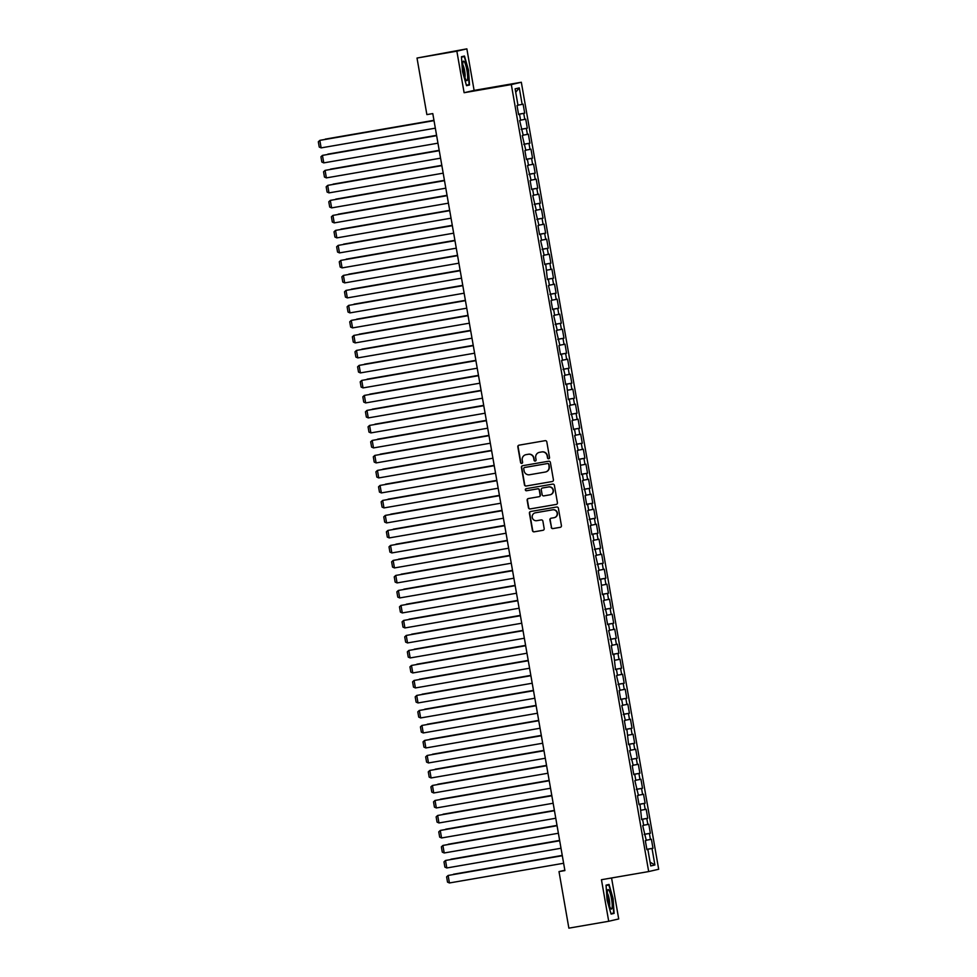 <?xml version="1.0" encoding="UTF-8"?>
<svg xmlns="http://www.w3.org/2000/svg" width="977" height="977" viewBox="0 0 977 977"><rect width="100%" height="100%" fill="white"/><g stroke="black" fill="none" stroke-linecap="round" stroke-linejoin="round"><path stroke-width="1.47" d="M548.708 458.75A1.05 1.026 -103 0 0 549.538 457.541L546.815 441.897A1.49 1.465 -103 0 0 545.105 440.676L519.031 445.17A1.49 1.465 -103 0 0 517.834 446.892L520.57 462.536A1.05 1.026 -103 0 0 521.816 463.391A1.05 1.026 -103 0 0 522.597 462.194L522.243 460.167A4.787 4.702 -103 0 1 526.053 454.659L528.227 454.281A4.787 4.702 -103 0 1 533.686 458.189L534.04 460.216A1.05 1.026 -103 0 0 535.286 461.059A1.05 1.026 -103 0 0 536.068 459.862L535.714 457.847A4.787 4.702 -103 0 1 539.524 452.327L541.698 451.96A4.787 4.702 -103 0 1 547.157 455.868L547.511 457.895A1.05 1.026 -103 0 0 548.708 458.75M551.211 527.372A1.49 1.465 -103 0 0 552.909 528.594L560.224 527.336A1.49 1.465 -103 0 0 561.421 525.614L558.392 508.235A1.49 1.465 -103 0 0 556.682 507.014L530.609 511.508A1.49 1.465 -103 0 0 529.412 513.23L532.453 530.609A1.49 1.465 -103 0 0 534.15 531.83L542.992 530.303A1.49 1.465 -103 0 0 544.177 528.581L542.882 521.144A1.49 1.465 -103 0 0 541.185 519.923L536.8 520.68A3.993 3.932 -103 0 1 532.257 517.517A3.993 3.932 -103 0 1 535.42 512.803L552.591 509.835A3.993 3.932 -103 0 1 557.134 512.998A3.993 3.932 -103 0 1 553.959 517.725L551.101 518.213A1.49 1.465 -103 0 0 549.904 519.935L551.48 527.311A1.49 1.465 -103 0 0 553.177 528.533L560.432 527.275M564.901 870.58L432.787 113.588L426.876 114.602L417.008 58.046L456.857 51.17L464.112 92.717L511.325 84.572L648.679 871.569L601.453 879.715L608.708 921.274L568.87 928.15L559.003 871.594L564.901 870.58M552.237 481.539A1.49 1.465 -103 0 0 553.422 479.817L550.393 462.439A1.49 1.465 -103 0 0 548.683 461.217L522.622 465.711A1.49 1.465 -103 0 0 521.425 467.433L524.454 484.812A1.49 1.465 -103 0 0 526.163 486.033L552.396 481.502M554.386 485.337L557.427 502.715A1.49 1.465 -103 0 1 556.231 504.437L530.157 508.932A1.49 1.465 -103 0 1 528.447 507.71L527.153 500.273A1.49 1.465 -103 0 1 528.349 498.551L538.925 496.731A1.49 1.465 -103 0 0 540.11 495.009L539.255 490.075A1.49 1.465 -103 0 0 537.545 488.854L526.542 490.747A1.05 1.026 -103 0 1 525.345 489.917A1.05 1.026 -103 0 1 526.176 488.683L552.689 484.116A1.49 1.465 -103 0 1 554.386 485.337M511.325 84.572L521.327 82.251L658.681 869.249L648.679 871.569M518.543 114.224L524.686 113.161L523.122 104.16L522.158 104.38L519.275 87.881L515.111 88.846L517.993 105.345L517.028 105.577L518.604 114.578L519.569 114.346L520.607 120.354L519.654 120.574L523.232 135.351L522.268 135.571L525.846 150.36L524.893 150.58L526.456 159.581L527.421 159.361L528.472 165.357L527.507 165.577L531.085 180.354L530.12 180.586L531.696 189.587L532.66 189.355L533.698 195.363L532.746 195.583L536.324 210.36L535.359 210.58L538.938 225.369L537.985 225.589L539.548 234.59L540.513 234.37L541.563 240.366L540.599 240.586L544.177 255.363L543.212 255.595L544.787 264.596L545.752 264.364L547.401 279.593L548.366 279.373L549.416 285.369L548.451 285.589L552.029 300.379L551.065 300.598L552.64 309.599L553.605 309.379L554.643 315.376L553.69 315.595L557.269 330.373L556.304 330.605L559.882 345.382L558.929 345.602L560.493 354.602L561.457 354.382L562.508 360.379L561.543 360.598L565.121 375.376L564.156 375.608L565.732 384.608L566.697 384.388L568.345 399.605L569.31 399.385L570.36 405.382L569.396 405.614L572.974 420.391L572.021 420.611L573.584 429.611L574.549 429.392L575.6 435.388L574.635 435.608L578.213 450.385L577.248 450.617L578.824 459.617L579.788 459.398L581.437 474.614L582.402 474.395L583.452 480.391L582.487 480.623L586.066 495.4L585.113 495.62L586.676 504.62L587.641 504.401L588.691 510.397L587.727 510.617L591.305 525.394L590.34 525.626L591.915 534.627L592.88 534.407L593.918 540.403L592.966 540.623L596.544 555.4L595.579 555.62L599.157 570.409L598.193 570.629L599.768 579.63L600.733 579.41L602.394 594.627L603.346 594.407L604.397 600.403L603.432 600.635L607.01 615.412L606.058 615.632L607.621 624.633L608.586 624.413L609.636 630.409L608.671 630.629L612.249 645.418L611.284 645.638L612.86 654.639L613.825 654.419L615.473 669.636L616.438 669.416L617.488 675.412L616.524 675.644L620.102 690.421L619.149 690.641L620.713 699.642L621.677 699.422L622.728 705.418L621.763 705.638L625.341 720.428L624.376 720.647L625.952 729.648L626.916 729.428L628.565 744.645L629.53 744.425L630.58 750.421L629.615 750.654L633.194 765.431L632.241 765.65L633.804 774.651L634.769 774.431L635.819 780.428L634.855 780.647L638.433 795.437L637.468 795.657L639.043 804.657L640.008 804.437L641.657 819.654L642.622 819.434L643.672 825.431L642.707 825.663L646.286 840.44L645.333 840.66L646.896 849.66L647.861 849.44L646.884 849.599M524.686 113.161L523.733 113.381L524.771 119.389L520.582 120.147M521.156 129.22L527.311 128.17L525.736 119.17L524.771 119.389M527.311 128.17L526.347 128.39L527.397 134.386L523.196 135.156M523.782 144.23L529.925 143.167L528.349 134.167L527.397 134.386M529.925 143.167L528.96 143.387L530.01 149.396L525.809 150.153M526.395 159.227L532.538 158.164L530.975 149.163L530.01 149.396M532.538 158.164L531.586 158.396L532.624 164.392L528.435 165.15M529.021 174.236L535.164 173.173L533.589 164.173L532.624 164.392M535.164 173.173L534.199 173.393L535.249 179.389L531.048 180.159M531.635 189.233L537.777 188.17L536.202 179.17L535.249 179.389M537.777 188.17L536.825 188.39L537.863 194.399L533.662 195.156M534.248 204.23L540.391 203.179L538.828 194.179L537.863 194.399M540.391 203.179L539.438 203.399L540.489 209.396L536.288 210.165M536.874 219.239L543.017 218.176L541.441 209.176L540.489 209.396M543.017 218.176L542.052 218.396L543.102 224.405L538.901 225.162M539.487 234.236L545.63 233.173L544.067 224.173L543.102 224.405M545.63 233.173L544.678 233.405L545.716 239.402L541.527 240.159M542.113 249.245L548.256 248.182L546.68 239.182L545.716 239.402M548.256 248.182L547.291 248.402L548.341 254.399L544.14 255.168M544.726 264.242L550.869 263.179L549.294 254.179L548.341 254.399M550.869 263.179L549.904 263.399L550.955 269.408L546.754 270.165M547.34 279.239L553.483 278.189L551.92 269.176L550.955 269.408M553.483 278.189L552.53 278.408L553.58 284.405L549.379 285.174M549.966 294.248L556.108 293.185L554.533 284.185L553.58 284.405M556.108 293.185L555.144 293.405L556.194 299.414L551.993 300.171M552.579 309.245L558.722 308.182L557.159 299.182L556.194 299.414M558.722 308.182L557.769 308.414L558.807 314.411L554.618 315.168M555.205 324.254L561.348 323.192L559.772 314.191L558.807 314.411M561.348 323.192L560.383 323.411L561.433 329.408L557.232 330.177M557.818 339.251L563.961 338.189L562.386 329.188L561.433 329.408M563.961 338.189L562.996 338.408L564.047 344.417L559.845 345.174M560.432 354.248L566.575 353.198L565.011 344.185L564.047 344.417M566.575 353.198L565.622 353.418L566.672 359.414L562.471 360.183M563.057 369.257L569.2 368.195L567.625 359.194L566.672 359.414M569.2 368.195L568.235 368.414L569.286 374.411L565.085 375.18M565.671 384.254L571.814 383.192L570.25 374.191L569.286 374.411M571.814 383.192L570.861 383.424L571.899 389.42L567.71 390.177M568.284 399.263L574.439 398.201L572.864 389.2L571.899 389.42M574.439 398.201L573.475 398.421L574.525 404.417L570.324 405.186M570.91 414.26L577.053 413.198L575.477 404.197L574.525 404.417M577.053 413.198L576.088 413.418L577.138 419.426L572.937 420.183M573.523 429.257L579.666 428.207L578.103 419.194L577.138 419.426M579.666 428.207L578.714 428.427L579.764 434.423L575.563 435.192M576.149 444.266L582.292 443.204L580.717 434.203L579.764 434.423M582.292 443.204L581.327 443.424L582.377 449.42L578.176 450.189M578.763 459.263L584.905 458.201L583.33 449.2L582.377 449.42M584.905 458.201L583.953 458.433L584.991 464.429L580.79 465.186M581.376 474.272L587.531 473.21L585.956 464.209L584.991 464.429M587.531 473.21L586.566 473.43L587.617 479.426L583.416 480.195M584.002 489.269L590.145 488.207L588.569 479.206L587.617 479.426M590.145 488.207L589.18 488.427L590.23 494.435L586.029 495.192M586.615 504.266L592.758 503.216L591.195 494.203L590.23 494.435M592.758 503.216L591.806 503.436L592.844 509.432L588.655 510.202M589.241 519.275L595.384 518.213L593.808 509.212L592.844 509.432M595.384 518.213L594.419 518.433L595.469 524.429L591.268 525.199M591.854 534.272L597.997 533.21L596.422 524.209L595.469 524.429M597.997 533.21L597.032 533.442L598.083 539.438L593.882 540.196M594.468 549.282L600.611 548.219L599.048 539.219L598.083 539.438M600.611 548.219L599.658 548.439L600.708 554.435L596.507 555.205M597.094 564.279L603.236 563.216L601.661 554.215L600.708 554.435M603.236 563.216L602.272 563.436L603.322 569.444L599.121 570.202M599.707 579.276L605.85 578.225L604.287 569.212L603.322 569.444M605.85 578.225L604.897 578.445L605.935 584.441L601.747 585.211M602.333 594.285L608.476 593.222L606.9 584.222L605.935 584.441M608.476 593.222L607.511 593.442L608.561 599.438L604.36 600.208M604.946 609.282L611.089 608.219L609.514 599.219L608.561 599.438M611.089 608.219L610.124 608.451L611.175 614.448L606.973 615.205M607.56 624.291L613.703 623.228L612.139 614.228L611.175 614.448M613.703 623.228L612.75 623.448L613.8 629.444L609.599 630.214M610.185 639.288L616.328 638.225L614.753 629.225L613.8 629.444M616.328 638.225L615.363 638.445L616.414 644.454L612.213 645.211M612.799 654.285L618.942 653.222L617.379 644.222L616.414 644.454M618.942 653.222L617.989 653.454L619.027 659.451L614.838 660.22M615.412 669.294L621.567 668.231L619.992 659.231L619.027 659.451M621.567 668.231L620.603 668.451L621.653 674.448L617.452 675.217M618.038 684.291L624.181 683.228L622.605 674.228L621.653 674.448M624.181 683.228L623.216 683.46L624.266 689.457L620.065 690.214M620.651 699.3L626.794 698.237L625.231 689.237L624.266 689.457M626.794 698.237L625.842 698.457L626.892 704.454L622.691 705.223M623.277 714.297L629.42 713.234L627.845 704.234L626.892 704.454M629.42 713.234L628.455 713.454L629.506 719.463L625.304 720.22M625.891 729.294L632.034 728.231L630.47 719.231L629.506 719.463M632.034 728.231L631.081 728.463L632.119 734.46L627.918 735.229M628.504 744.303L634.659 743.241L633.084 734.24L632.119 734.46M634.659 743.241L633.694 743.46L634.745 749.457L630.544 750.226M631.13 759.3L637.273 758.237L635.697 749.237L634.745 749.457M637.273 758.237L636.308 758.457L637.358 764.466L633.157 765.223M633.743 774.309L639.886 773.247L638.323 764.246L637.358 764.466M639.886 773.247L638.934 773.466L639.972 779.463L635.783 780.232M636.369 789.306L642.512 788.244L640.936 779.243L639.972 779.463M642.512 788.244L641.547 788.463L642.597 794.472L638.396 795.229M638.982 804.303L645.125 803.241L643.55 794.24L642.597 794.472M645.125 803.241L644.161 803.473L645.211 809.469L641.01 810.238M641.596 819.312L647.739 818.25L646.176 809.249L645.211 809.469M647.739 818.25L646.786 818.47L647.836 824.466L643.635 825.235M644.222 834.309L650.364 833.247L648.789 824.246L647.836 824.466M650.364 833.247L649.4 833.466L650.45 839.475L646.249 840.232M646.835 849.318L652.978 848.256L651.415 839.255L650.45 839.475M652.978 848.256L652.025 848.476L654.895 864.975L650.743 865.94L647.861 849.44M645.235 834.431L644.27 834.59M652.025 848.476L646.859 849.416M654.895 864.975L650.071 862.129M642.622 819.434L641.645 819.593M649.4 833.466L644.234 834.407M640.008 804.437L639.031 804.584M646.786 818.47L641.62 819.41M637.383 789.428L636.418 789.587M644.161 803.473L638.995 804.413M634.769 774.431L633.792 774.59M641.547 788.463L636.381 789.404M632.143 759.422L631.179 759.581M638.934 773.466L633.768 774.407M629.53 744.425L628.553 744.584M636.308 758.457L631.142 759.398M626.916 729.428L625.939 729.575M633.694 743.46L628.529 744.401M624.291 714.419L623.326 714.578M631.081 728.463L625.903 729.404M621.677 699.422L620.7 699.581M628.455 713.454L623.289 714.395M619.052 684.425L618.087 684.572M625.842 698.457L620.676 699.398M616.438 669.416L615.461 669.575M623.216 683.46L618.05 684.388M613.825 654.419L612.848 654.566M620.603 668.451L615.437 669.392M611.199 639.41L610.234 639.569M617.989 653.454L612.823 654.395M608.586 624.413L607.609 624.572M615.363 638.445L610.198 639.385M605.96 609.416L604.995 609.563M612.75 623.448L607.584 624.388M603.346 594.407L602.382 594.566M610.124 608.451L604.958 609.379M600.733 579.41L599.756 579.556M607.511 593.442L602.345 594.382M598.107 564.401L597.142 564.559M604.897 578.445L599.731 579.385M595.494 549.404L594.517 549.562M602.272 563.436L597.106 564.376M592.88 534.407L591.903 534.553M599.658 548.439L594.492 549.379M590.255 519.398L589.29 519.556M597.032 533.442L591.867 534.37M587.641 504.401L586.664 504.547M594.419 518.433L589.253 519.373M585.015 489.392L584.051 489.55M591.806 503.436L586.64 504.376M582.402 474.395L581.425 474.553M589.18 488.427L584.014 489.367M579.788 459.398L578.811 459.544M586.566 473.43L581.4 474.37M577.163 444.388L576.198 444.547M583.953 458.433L578.775 459.361M574.549 429.392L573.572 429.538M581.327 443.424L576.161 444.364M571.924 414.382L570.959 414.541M578.714 428.427L573.548 429.367M569.31 399.385L568.333 399.544M576.088 413.418L570.922 414.358M566.697 384.388L565.72 384.535M573.475 398.421L568.309 399.361M564.071 369.379L563.106 369.538M570.861 383.424L565.695 384.352M561.457 354.382L560.48 354.529M568.235 368.414L563.07 369.355M558.832 339.373L557.867 339.532M565.622 353.418L560.456 354.358M556.218 324.376L555.254 324.535M562.996 338.408L557.83 339.349M553.605 309.379L552.628 309.526M560.383 323.411L555.217 324.352M550.979 294.37L550.014 294.529M557.769 308.414L552.603 309.343M548.366 279.373L547.389 279.52M555.144 293.405L549.978 294.346M545.752 264.364L544.775 264.523M552.53 278.408L547.364 279.349M543.127 249.367L542.162 249.526M549.904 263.399L544.739 264.34M540.513 234.37L539.536 234.517M547.291 248.402L542.125 249.343M537.887 219.361L536.923 219.52M544.678 233.405L539.512 234.333M535.274 204.364L534.297 204.511M542.052 218.396L536.886 219.336M532.66 189.355L531.683 189.514M539.438 203.399L534.272 204.34M530.035 174.358L529.07 174.517M536.825 188.39L531.647 189.33M527.421 159.361L526.444 159.507M534.199 173.393L529.033 174.333M524.796 144.352L523.831 144.511M531.586 158.396L526.42 159.324M522.182 129.355L521.205 129.501M528.96 143.387L523.794 144.327M519.569 114.346L518.592 114.504M526.347 128.39L521.181 129.33M523.733 113.381L518.555 114.321M564.84 870.238L559.003 871.594M608.708 921.274L618.71 918.954L611.565 877.969M464.112 92.717L474.114 90.409L466.859 48.85L456.857 51.17M466.859 48.85L417.008 58.046M474.114 90.409L521.327 82.251M519.275 87.881L515.709 92.253M522.158 104.38L517.957 105.15M469.534 84.987L468.508 70.161L464.478 56.031L461.462 56.739L462.487 71.565L466.517 85.683L469.534 84.987L466.469 85.512M609.05 884.441L606.045 885.138L607.059 899.964L611.089 914.093L614.106 913.385L613.092 898.559L609.05 884.441M548.891 458.702A1.05 1.026 -103 0 1 547.779 457.834L547.425 455.807A4.787 4.702 -103 0 0 541.966 451.887L541.698 451.96M539.402 452.351A4.787 4.702 -103 0 1 539.793 452.266L541.966 451.887M526.322 454.598L526.053 454.659A4.787 4.702 -103 0 1 526.322 454.598L528.496 454.22A4.787 4.702 -103 0 1 533.955 458.128L534.309 460.155A1.05 1.026 -103 0 0 535.42 461.022M519.092 445.158A1.49 1.465 -103 0 0 518.115 446.831L520.839 462.475A1.05 1.026 -103 0 0 521.95 463.342M522.683 465.699A1.49 1.465 -103 0 0 521.694 467.372L524.722 484.751A1.49 1.465 -103 0 0 526.432 485.972L552.445 481.49M548.647 464.405A1.05 1.026 -103 0 0 547.45 463.55L524.564 467.507A1.05 1.026 -103 0 0 523.733 468.704L524.112 470.841A4.787 4.702 -103 0 0 529.571 474.749L545.215 472.05A4.787 4.702 -103 0 0 549.025 466.542L548.915 464.344A1.05 1.026 -103 0 0 547.731 463.489L547.45 463.55M524.722 467.47A1.05 1.026 -103 0 1 524.844 467.433L547.731 463.489M545.606 471.964A4.787 4.702 -103 0 0 549.294 466.481L549.025 466.542M548.915 464.344L549.294 466.481M556.438 504.376L530.157 508.932M528.41 498.539A1.49 1.465 -103 0 0 527.421 500.212L528.728 507.649A1.49 1.465 -103 0 0 530.426 508.87M539.194 496.67A1.49 1.465 -103 0 0 540.379 494.948L539.524 490.014A1.49 1.465 -103 0 0 537.814 488.781L526.542 490.747M526.273 488.671A1.05 1.026 -103 0 0 526.811 490.686M549.892 494.838A3.993 3.932 -103 0 0 553.055 490.112A3.993 3.932 -103 0 0 548.512 486.961L542.467 487.999A1.49 1.465 -103 0 0 541.282 489.721L542.137 494.655A1.49 1.465 -103 0 0 543.847 495.876L549.892 494.838M550.246 494.753A3.993 3.932 -103 0 0 553.336 490.051A3.993 3.932 -103 0 0 548.793 486.888L548.512 486.961M542.577 487.975A1.49 1.465 -103 0 1 542.736 487.938L548.793 486.888M551.162 518.201A1.49 1.465 -103 0 0 550.185 519.874L551.48 527.311M554.313 517.639A3.993 3.932 -103 0 0 557.403 512.937A3.993 3.932 -103 0 0 552.86 509.774L552.591 509.835M535.347 512.815A3.993 3.932 -103 0 1 535.689 512.742L552.86 509.774M530.67 511.496A1.49 1.465 -103 0 0 529.693 513.169L532.721 530.548A1.49 1.465 -103 0 0 534.431 531.769L543.2 530.255M461.498 57.179L464.209 56.544L468.508 70.161M606.07 885.577L608.793 884.942L613.092 898.559M611.04 913.922L614.106 913.385M433.959 120.318L325.243 139.125L433.971 120.366M435.327 128.17L321.14 147.881L319.833 140.383L320.505 140.224L434.02 120.635L319.833 140.383L318.319 141.787L319.235 147.038L321.14 147.881M436.572 135.327L327.857 154.122L436.585 135.363M439.198 150.324L330.482 169.131L439.198 150.36M437.952 143.179L323.766 162.878L322.447 155.38L436.634 135.632M436.634 135.669L322.447 155.38L320.932 156.784L321.848 162.035L323.766 162.878M440.566 158.176L326.379 177.887L325.072 170.377L439.247 150.641M439.259 150.678L325.072 170.377L323.546 171.793L324.462 177.045L326.379 177.887M467.556 79.149A9.904 1.795 80.2 0 0 466.114 66.57A9.904 1.795 80.2 0 0 463.037 61.771A9.904 1.795 80.2 0 0 462.854 62.675A9.904 1.795 80.2 0 0 463.611 72.225A9.904 1.795 80.2 0 0 466.224 80.248A9.904 1.795 80.2 0 0 467.556 79.149M464.942 77.464A6.778 1.233 80.2 0 0 465.064 76.853A6.778 1.233 80.2 0 0 464.551 70.332A6.778 1.233 80.2 0 0 462.756 64.824M461.486 57.02L464.209 56.544M468.117 70.234L469.107 84.596L466.383 85.231M612.127 907.56A9.904 1.795 80.2 0 0 610.686 894.969A9.904 1.795 80.2 0 0 607.621 890.169A9.904 1.795 80.2 0 0 607.425 891.073A9.904 1.795 80.2 0 0 608.183 900.623A9.904 1.795 80.2 0 0 610.808 908.647A9.904 1.795 80.2 0 0 612.127 907.56M609.514 905.862A6.778 1.233 80.2 0 0 609.648 905.252A6.778 1.233 80.2 0 0 609.123 898.73A6.778 1.233 80.2 0 0 607.34 893.234M606.058 885.418L608.793 884.942M612.701 898.632L613.69 913.006L610.967 913.629M441.812 165.333L333.096 184.128L441.824 165.369M444.437 180.33L335.709 199.137L444.437 180.366M443.179 173.173L328.993 192.884L327.686 185.386L328.37 185.227L441.873 165.638L327.686 185.386L326.171 186.79L327.087 192.042L328.993 192.884M445.805 188.182L331.618 207.881L330.311 200.383L444.486 180.635M444.498 180.684L330.311 200.383L328.785 201.799L329.701 207.051L331.618 207.881M447.051 195.327L338.335 214.134L447.063 195.376M448.419 203.179L334.232 222.89L332.925 215.392L447.1 195.644M447.112 195.681L332.925 215.392L331.411 216.796L332.327 222.048L334.232 222.89M449.664 210.336L340.949 229.131L449.676 210.373M451.044 218.189L336.857 237.887L335.538 230.389L449.725 210.641L335.538 230.389L334.024 231.793L334.94 237.045L336.857 237.887M452.29 225.333L343.574 244.14L452.29 225.369M453.658 233.185L339.471 252.896L338.164 245.386L452.339 225.65M452.351 225.687L338.164 245.386L336.638 246.802L337.553 252.054L339.471 252.896M454.903 240.342L346.188 259.137L454.916 240.379M456.271 248.182L342.084 267.893L340.778 260.395L454.964 240.647M454.964 240.684L340.778 260.395L339.263 261.799L340.179 267.051L342.084 267.893M457.529 255.339L348.801 274.146L457.529 255.376M458.897 263.192L344.71 282.89L343.403 275.392L457.578 255.644L343.403 275.392L341.877 276.809L342.793 282.06L344.71 282.89M460.143 270.336L351.427 289.143L460.155 270.385M461.51 278.189L347.323 297.9L346.017 290.401L460.191 270.653M460.204 270.69L346.017 290.401L344.502 291.805L345.418 297.057L347.323 297.9M462.756 285.345L354.04 304.14L462.768 285.382M464.136 293.198L349.949 312.896L348.63 305.398L462.817 285.65M462.817 285.687L348.63 305.398L347.116 306.802L348.032 312.054L349.949 312.896M465.382 300.342L356.666 319.149L465.382 300.379M466.75 308.195L352.563 327.906L351.256 320.395L351.928 320.248L465.431 300.66L351.256 320.395L349.729 321.812L350.645 327.063L352.563 327.906M467.995 315.351L359.28 334.146L468.007 315.388M469.363 323.192L355.176 342.903L353.869 335.404L468.056 315.656M468.056 315.693L353.869 335.404L352.355 336.809L353.271 342.06L355.176 342.903M470.621 330.348L361.893 349.155L470.621 330.385M471.989 338.201L357.802 357.9L356.495 350.401L470.67 330.653M470.682 330.702L356.495 350.401L354.969 351.818L355.884 357.069L357.802 357.9M473.234 345.345L364.519 364.152L473.234 345.394M474.602 353.198L360.415 372.909L359.109 365.41L359.78 365.251L473.283 345.663L359.109 365.41L357.594 366.815L358.51 372.066L360.415 372.909M475.848 360.354L367.132 379.149L475.86 360.391M477.228 368.207L363.029 387.906L361.722 380.407L475.909 360.66M475.909 360.696L361.722 380.407L360.208 381.812L361.124 387.063L363.029 387.906M478.474 375.351L369.746 394.158L478.474 375.388M479.841 383.204L365.654 402.915L364.348 395.404L478.522 375.669M478.535 375.705L364.348 395.404L362.821 396.821L363.737 402.072L365.654 402.915M481.087 390.36L372.371 409.155L481.099 390.397M482.455 398.201L368.268 417.912L366.961 410.413L367.633 410.255L481.148 390.666L366.961 410.413L365.447 411.818L366.363 417.069L368.268 417.912M483.7 405.357L374.985 424.165L483.713 405.394M485.08 413.21L370.894 432.909L369.575 425.41L483.762 405.663M483.762 405.711L369.575 425.41L368.06 426.827L368.976 432.078L370.894 432.909M486.326 420.354L377.61 439.161L486.326 420.403M487.694 428.207L373.507 447.918L372.2 440.419L486.375 420.672M486.387 420.708L372.2 440.419L370.674 441.824L371.59 447.075L373.507 447.918M488.94 435.363L380.224 454.158L488.952 435.4M490.307 443.216L376.121 462.915L374.814 455.416L489.001 435.669L374.814 455.416L373.299 456.821L374.215 462.072L376.121 462.915M491.565 450.36L382.837 469.168L491.565 450.397M492.933 458.213L378.746 477.924L377.44 470.413L378.111 470.267L491.614 450.678L377.44 470.413L375.913 471.83L376.829 477.081L378.746 477.924M494.179 465.37L385.463 484.165L494.191 465.406M496.792 480.366L388.077 499.174L496.805 480.403M499.418 495.363L390.702 514.171L499.418 495.4M502.031 510.373L393.316 529.168L502.044 510.409M504.657 525.37L395.929 544.177L504.657 525.406M507.271 540.379L398.555 559.174L507.283 540.415M509.884 555.376L401.168 574.183L509.896 555.412M512.51 570.373L403.794 589.18L512.51 570.409M515.123 585.382L406.408 604.177L515.135 585.418M517.749 600.379L409.021 619.186L517.749 600.415M520.362 615.388L411.647 634.183L520.375 615.425M522.976 630.385L414.26 649.192L522.988 630.421M525.602 645.382L416.874 664.189L525.602 645.418M528.215 660.391L419.499 679.186L528.227 660.428M530.841 675.388L422.113 694.195L530.841 675.425M533.454 690.385L424.739 709.192L533.454 690.434M536.068 705.394L427.352 724.201L536.08 705.431M538.693 720.391L429.965 739.198L538.693 720.428M541.307 735.4L432.591 754.195L541.319 735.437M543.92 750.397L435.205 769.204L543.933 750.434M546.546 765.394L437.83 784.201L546.546 765.443M549.159 780.403L440.444 799.21L549.172 780.44M551.785 795.4L443.057 814.207L551.785 795.437M554.399 810.409L445.683 829.204L554.411 810.446M557.012 825.406L448.296 844.213L557.024 825.443M559.638 840.403L450.922 859.21L559.638 840.452M495.547 473.21L381.36 492.921L380.053 485.422L494.228 465.675M494.24 465.711L380.053 485.422L378.539 486.827L379.455 492.078L381.36 492.921M498.172 488.219L383.985 507.918L382.666 500.419L496.853 480.672M496.853 480.721L382.666 500.419L381.152 501.836L382.068 507.087L383.985 507.918M500.786 503.216L386.599 522.927L385.292 515.429L385.964 515.27L499.467 495.681L385.292 515.429L383.766 516.833L384.682 522.084L386.599 522.927M503.399 518.225L389.212 537.924L387.906 530.426L502.093 510.678M502.093 510.715L387.906 530.426L386.391 531.83L387.307 537.081L389.212 537.924M506.025 533.222L391.838 552.933L390.531 545.422L504.706 525.687M504.718 525.724L390.531 545.422L389.005 546.839L389.921 552.09L391.838 552.933M508.638 548.219L394.452 567.93L393.145 560.432L393.816 560.273L507.319 540.684L393.145 560.432L391.63 561.836L392.546 567.087L394.452 567.93M511.264 563.228L397.077 582.927L395.758 575.429L509.945 555.681M509.945 555.73L395.758 575.429L394.244 576.845L395.16 582.097L397.077 582.927M513.878 578.225L399.691 597.936L398.384 590.438L512.559 570.69M512.571 570.727L398.384 590.438L396.857 591.842L397.773 597.094L399.691 597.936M516.491 593.234L402.304 612.933L400.997 605.435L515.184 585.687L400.997 605.435L399.483 606.839L400.399 612.09L402.304 612.933M519.117 608.231L404.93 627.942L403.623 620.432L517.798 600.696M517.81 600.733L403.623 620.432L402.097 621.848L403.012 627.1L404.93 627.942M521.73 623.228L407.543 642.939L406.237 635.441L520.411 615.693M520.423 615.73L406.237 635.441L404.722 636.845L405.638 642.097L407.543 642.939M524.356 638.237L410.169 657.936L408.85 650.438L523.037 630.69L408.85 650.438L407.336 651.854L408.252 657.106L410.169 657.936M526.969 653.234L412.782 672.945L411.476 665.447L525.65 645.699M525.663 645.736L411.476 665.447L409.949 666.851L410.865 672.103L412.782 672.945M529.583 668.231L415.396 687.942L414.089 680.444L528.276 660.696M528.276 660.733L414.089 680.444L412.575 681.848L413.491 687.1L415.396 687.942M532.209 683.241L418.022 702.952L416.703 695.441L417.387 695.294L530.89 675.705L416.703 695.441L415.188 696.857L416.104 702.109L418.022 702.952M534.822 698.237L420.635 717.948L419.328 710.45L533.503 690.702M533.515 690.739L419.328 710.45L417.802 711.854L418.73 717.106L420.635 717.948M537.435 713.247L423.249 732.945L421.942 725.447L536.129 705.699M536.129 705.736L421.942 725.447L420.428 726.864L421.343 732.115L423.249 732.945M540.061 728.244L425.874 747.955L424.568 740.456L425.239 740.297L538.742 720.708L424.568 740.456L423.041 741.861L423.957 747.112L425.874 747.955M542.675 743.241L428.488 762.952L427.181 755.453L541.368 735.705M541.368 735.742L427.181 755.453L425.667 756.857L426.583 762.109L428.488 762.952M545.3 758.25L431.113 777.961L429.795 770.45L543.981 750.715M543.981 750.751L429.795 770.45L428.28 771.867L429.196 777.118L431.113 777.961M547.914 773.247L433.727 792.958L432.42 785.459L546.595 765.712M546.607 765.748L432.42 785.459L430.894 786.864L431.81 792.115L433.727 792.958M550.527 788.256L436.34 807.955L435.034 800.456L549.221 780.708M549.221 780.745L435.034 800.456L433.519 801.873L434.435 807.124L436.34 807.955M553.153 803.253L438.966 822.964L437.659 815.465L551.834 795.718M551.846 795.754L437.659 815.465L436.133 816.87L437.049 822.121L438.966 822.964M555.766 818.25L441.58 837.961L440.273 830.462L440.945 830.303L554.447 810.715L440.273 830.462L438.758 831.867L439.674 837.118L441.58 837.961M558.392 833.259L444.205 852.97L442.886 845.459L443.57 845.313L557.073 825.724L442.886 845.459L441.372 846.876L442.288 852.127L444.205 852.97M561.006 848.256L446.819 867.967L445.512 860.468L559.687 840.721M559.699 840.757L445.512 860.468L443.985 861.873L444.901 867.124L446.819 867.967M562.251 855.412L453.536 874.22L562.263 855.449M563.619 863.265L449.432 882.964L448.125 875.465L562.312 855.718L448.125 875.465L446.611 876.882L447.527 882.133L449.432 882.964"/></g></svg>
